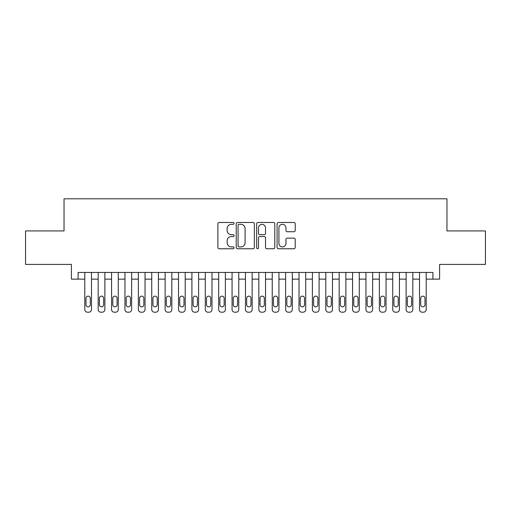 <?xml version="1.0" encoding="UTF-8"?>
<svg xmlns="http://www.w3.org/2000/svg" width="511" height="511" viewBox="0 0 511 511"><rect width="100%" height="100%" fill="white"/><g stroke="black" fill="none" stroke-linecap="round" stroke-linejoin="round"><path stroke-width="0.77" d="M234.076 223.396A0.92 0.92 0 0 0 233.157 222.477L219.193 222.477A1.316 1.316 0 0 0 217.884 223.792L217.884 247.445A1.316 1.316 0 0 0 219.193 248.761L233.157 248.761A0.92 0.92 0 0 0 234.076 247.841A0.92 0.92 0 0 0 233.157 246.922L231.349 246.922A4.203 4.203 0 0 1 227.146 242.712L227.146 240.745A4.203 4.203 0 0 1 231.349 236.536L233.157 236.536A0.92 0.92 0 0 0 234.076 235.616A0.92 0.92 0 0 0 233.157 234.696L231.349 234.696A4.203 4.203 0 0 1 227.146 230.493L227.146 228.519A4.203 4.203 0 0 1 231.349 224.316L233.157 224.316A0.92 0.92 0 0 0 234.076 223.396M293.908 231.739A1.316 1.316 0 0 0 295.224 230.429L295.224 223.792A1.316 1.316 0 0 0 293.908 222.477L278.399 222.477A1.316 1.316 0 0 0 277.083 223.792L277.083 247.445A1.316 1.316 0 0 0 278.399 248.761L293.908 248.761A1.316 1.316 0 0 0 295.224 247.445L295.224 239.429A1.316 1.316 0 0 0 293.908 238.113L287.271 238.113A1.316 1.316 0 0 0 285.956 239.429L285.956 243.402A3.513 3.513 0 0 1 282.442 246.922A3.513 3.513 0 0 1 278.923 243.402L278.923 227.829A3.513 3.513 0 0 1 282.442 224.316A3.513 3.513 0 0 1 285.956 227.829L285.956 230.429A1.316 1.316 0 0 0 287.271 231.739L293.908 231.739M432.9 279.134L439.594 279.134L439.594 264.404L485.45 264.404L485.45 230.934L446.959 230.934L446.959 198.798L64.041 198.798L64.041 230.934L25.55 230.934L25.55 264.404L71.406 264.404L71.406 279.134L84.794 279.134L84.794 309.525A2.676 2.676 0 0 0 87.47 312.202L88.812 312.202A2.676 2.676 0 0 0 91.488 309.525L91.488 279.134L98.182 279.134L98.182 309.525A2.676 2.676 0 0 0 100.859 312.202L102.2 312.202A2.676 2.676 0 0 0 104.876 309.525L104.876 279.134L111.57 279.134L111.57 309.525A2.676 2.676 0 0 0 114.247 312.202L115.588 312.202A2.676 2.676 0 0 0 118.265 309.525L118.265 279.134L124.959 279.134L124.959 309.525A2.676 2.676 0 0 0 127.641 312.202L128.976 312.202A2.676 2.676 0 0 0 131.653 309.525L131.653 279.134L138.347 279.134L138.347 309.525A2.676 2.676 0 0 0 141.03 312.202L142.365 312.202A2.676 2.676 0 0 0 145.041 309.525L145.041 279.134L151.735 279.134L151.735 309.525A2.676 2.676 0 0 0 154.418 312.202L155.753 312.202A2.676 2.676 0 0 0 158.429 309.525L158.429 279.134L165.13 279.134L165.13 309.525A2.676 2.676 0 0 0 167.806 312.202L169.141 312.202A2.676 2.676 0 0 0 171.824 309.525L171.824 279.134L178.518 279.134L178.518 309.525A2.676 2.676 0 0 0 181.194 312.202L182.529 312.202A2.676 2.676 0 0 0 185.212 309.525L185.212 279.134L191.906 279.134L191.906 309.525A2.676 2.676 0 0 0 194.582 312.202L195.917 312.202A2.676 2.676 0 0 0 198.6 309.525L198.6 279.134L205.294 279.134L205.294 309.525A2.676 2.676 0 0 0 207.971 312.202L209.312 312.202A2.676 2.676 0 0 0 211.988 309.525L211.988 279.134L218.682 279.134L218.682 309.525A2.676 2.676 0 0 0 221.359 312.202L222.7 312.202A2.676 2.676 0 0 0 225.377 309.525L225.377 279.134L232.071 279.134L232.071 309.525A2.676 2.676 0 0 0 234.747 312.202L236.088 312.202A2.676 2.676 0 0 0 238.765 309.525L238.765 279.134L245.459 279.134L245.459 309.525A2.676 2.676 0 0 0 248.135 312.202L249.477 312.202A2.676 2.676 0 0 0 252.153 309.525L252.153 279.134L258.847 279.134L258.847 309.525A2.676 2.676 0 0 0 261.523 312.202L262.865 312.202A2.676 2.676 0 0 0 265.541 309.525L265.541 279.134L272.235 279.134L272.235 309.525A2.676 2.676 0 0 0 274.912 312.202L276.253 312.202A2.676 2.676 0 0 0 278.929 309.525L278.929 279.134L285.623 279.134L285.623 309.525A2.676 2.676 0 0 0 288.3 312.202L289.641 312.202A2.676 2.676 0 0 0 292.318 309.525L292.318 279.134L299.012 279.134L299.012 309.525A2.676 2.676 0 0 0 301.688 312.202L303.029 312.202A2.676 2.676 0 0 0 305.706 309.525L305.706 279.134L312.4 279.134L312.4 309.525A2.676 2.676 0 0 0 315.083 312.202L316.418 312.202A2.676 2.676 0 0 0 319.094 309.525L319.094 279.134L325.788 279.134L325.788 309.525A2.676 2.676 0 0 0 328.471 312.202L329.806 312.202A2.676 2.676 0 0 0 332.482 309.525L332.482 279.134L339.176 279.134L339.176 309.525A2.676 2.676 0 0 0 341.859 312.202L343.194 312.202A2.676 2.676 0 0 0 345.87 309.525L345.87 279.134L352.571 279.134L352.571 309.525A2.676 2.676 0 0 0 355.247 312.202L356.582 312.202A2.676 2.676 0 0 0 359.265 309.525L359.265 279.134L365.959 279.134L365.959 309.525A2.676 2.676 0 0 0 368.635 312.202L369.97 312.202A2.676 2.676 0 0 0 372.653 309.525L372.653 279.134L379.347 279.134L379.347 309.525A2.676 2.676 0 0 0 382.024 312.202L383.359 312.202A2.676 2.676 0 0 0 386.041 309.525L386.041 279.134L392.735 279.134L392.735 309.525A2.676 2.676 0 0 0 395.412 312.202L396.753 312.202A2.676 2.676 0 0 0 399.43 309.525L399.43 279.134L406.124 279.134L406.124 309.525A2.676 2.676 0 0 0 408.8 312.202L410.141 312.202A2.676 2.676 0 0 0 412.818 309.525L412.818 279.134L419.512 279.134L419.512 309.525A2.676 2.676 0 0 0 422.188 312.202L423.53 312.202A2.676 2.676 0 0 0 426.206 309.525L426.206 279.134L432.9 279.134L432.9 272.44L78.1 272.44L78.1 279.134M254.35 223.792A1.316 1.316 0 0 0 253.034 222.477L237.526 222.477A1.316 1.316 0 0 0 236.216 223.792L236.216 247.445A1.316 1.316 0 0 0 237.526 248.761L253.034 248.761A1.316 1.316 0 0 0 254.35 247.445L254.35 223.792M257.966 222.477L273.474 222.477A1.316 1.316 0 0 1 274.784 223.792L274.784 247.445A1.316 1.316 0 0 1 273.474 248.761L266.838 248.761A1.316 1.316 0 0 1 265.522 247.445L265.522 237.851A1.316 1.316 0 0 0 264.206 236.536L259.805 236.536A1.316 1.316 0 0 0 258.489 237.851L258.489 247.841A0.92 0.92 0 0 1 257.57 248.761A0.92 0.92 0 0 1 256.65 247.841L256.65 223.792A1.316 1.316 0 0 1 257.966 222.477M238.976 224.316A0.92 0.92 0 0 0 238.056 225.236L238.056 246.002A0.92 0.92 0 0 0 238.976 246.922L240.879 246.922A4.203 4.203 0 0 0 245.082 242.712L245.082 228.519A4.203 4.203 0 0 0 240.879 224.316L238.976 224.316M265.522 227.9A3.513 3.513 0 0 0 262.002 224.38A3.513 3.513 0 0 0 258.489 227.9L258.489 233.386A1.316 1.316 0 0 0 259.805 234.696L264.206 234.696A1.316 1.316 0 0 0 265.522 233.386L265.522 227.9M91.488 272.44L91.488 309.525M84.794 272.44L84.794 309.525M90.281 304.703A2.14 2.14 0 0 1 88.141 306.843A2.14 2.14 0 0 1 86.001 304.703L86.001 298.277A2.14 2.14 0 0 1 88.141 296.137A2.14 2.14 0 0 1 90.281 298.277L90.281 304.703M87.47 312.202L88.812 312.202M104.876 272.44L104.876 309.525M98.182 272.44L98.182 309.525M103.676 304.703A2.14 2.14 0 0 1 101.529 306.843A2.14 2.14 0 0 1 99.389 304.703L99.389 298.277A2.14 2.14 0 0 1 101.529 296.137A2.14 2.14 0 0 1 103.676 298.277L103.676 304.703M100.859 312.202L102.2 312.202M118.265 272.44L118.265 309.525M111.57 272.44L111.57 309.525M117.064 304.703A2.14 2.14 0 0 1 114.918 306.843A2.14 2.14 0 0 1 112.778 304.703L112.778 298.277A2.14 2.14 0 0 1 114.918 296.137A2.14 2.14 0 0 1 117.064 298.277L117.064 304.703M114.247 312.202L115.588 312.202M131.653 272.44L131.653 309.525M124.959 272.44L124.959 309.525M130.452 304.703A2.14 2.14 0 0 1 128.306 306.843A2.14 2.14 0 0 1 126.166 304.703L126.166 298.277A2.14 2.14 0 0 1 128.306 296.137A2.14 2.14 0 0 1 130.452 298.277L130.452 304.703M127.641 312.202L128.976 312.202M145.041 272.44L145.041 309.525M138.347 272.44L138.347 309.525M143.84 304.703A2.14 2.14 0 0 1 141.694 306.843A2.14 2.14 0 0 1 139.554 304.703L139.554 298.277A2.14 2.14 0 0 1 141.694 296.137A2.14 2.14 0 0 1 143.84 298.277L143.84 304.703M141.03 312.202L142.365 312.202M158.429 272.44L158.429 309.525M151.735 272.44L151.735 309.525M157.228 304.703A2.14 2.14 0 0 1 155.082 306.843A2.14 2.14 0 0 1 152.942 304.703L152.942 298.277A2.14 2.14 0 0 1 155.082 296.137A2.14 2.14 0 0 1 157.228 298.277L157.228 304.703M154.418 312.202L155.753 312.202M171.824 272.44L171.824 309.525M165.13 272.44L165.13 309.525M170.617 304.703A2.14 2.14 0 0 1 168.477 306.843A2.14 2.14 0 0 1 166.331 304.703L166.331 298.277A2.14 2.14 0 0 1 168.477 296.137A2.14 2.14 0 0 1 170.617 298.277L170.617 304.703M167.806 312.202L169.141 312.202M185.212 272.44L185.212 309.525M178.518 272.44L178.518 309.525M184.005 304.703A2.14 2.14 0 0 1 181.865 306.843A2.14 2.14 0 0 1 179.719 304.703L179.719 298.277A2.14 2.14 0 0 1 181.865 296.137A2.14 2.14 0 0 1 184.005 298.277L184.005 304.703M181.194 312.202L182.529 312.202M198.6 272.44L198.6 309.525M191.906 272.44L191.906 309.525M197.393 304.703A2.14 2.14 0 0 1 195.253 306.843A2.14 2.14 0 0 1 193.107 304.703L193.107 298.277A2.14 2.14 0 0 1 195.253 296.137A2.14 2.14 0 0 1 197.393 298.277L197.393 304.703M194.582 312.202L195.917 312.202M211.988 272.44L211.988 309.525M205.294 272.44L205.294 309.525M210.781 304.703A2.14 2.14 0 0 1 208.641 306.843A2.14 2.14 0 0 1 206.495 304.703L206.495 298.277A2.14 2.14 0 0 1 208.641 296.137A2.14 2.14 0 0 1 210.781 298.277L210.781 304.703M207.971 312.202L209.312 312.202M225.377 272.44L225.377 309.525M218.682 272.44L218.682 309.525M224.169 304.703A2.14 2.14 0 0 1 222.03 306.843A2.14 2.14 0 0 1 219.883 304.703L219.883 298.277A2.14 2.14 0 0 1 222.03 296.137A2.14 2.14 0 0 1 224.169 298.277L224.169 304.703M221.359 312.202L222.7 312.202M238.765 272.44L238.765 309.525M232.071 272.44L232.071 309.525M237.558 304.703A2.14 2.14 0 0 1 235.418 306.843A2.14 2.14 0 0 1 233.278 304.703L233.278 298.277A2.14 2.14 0 0 1 235.418 296.137A2.14 2.14 0 0 1 237.558 298.277L237.558 304.703M234.747 312.202L236.088 312.202M252.153 272.44L252.153 309.525M245.459 272.44L245.459 309.525M250.946 304.703A2.14 2.14 0 0 1 248.806 306.843A2.14 2.14 0 0 1 246.666 304.703L246.666 298.277A2.14 2.14 0 0 1 248.806 296.137A2.14 2.14 0 0 1 250.946 298.277L250.946 304.703M248.135 312.202L249.477 312.202M265.541 272.44L265.541 309.525M258.847 272.44L258.847 309.525M264.334 304.703A2.14 2.14 0 0 1 262.194 306.843A2.14 2.14 0 0 1 260.054 304.703L260.054 298.277A2.14 2.14 0 0 1 262.194 296.137A2.14 2.14 0 0 1 264.334 298.277L264.334 304.703M261.523 312.202L262.865 312.202M278.929 272.44L278.929 309.525M272.235 272.44L272.235 309.525M277.722 304.703A2.14 2.14 0 0 1 275.582 306.843A2.14 2.14 0 0 1 273.442 304.703L273.442 298.277A2.14 2.14 0 0 1 275.582 296.137A2.14 2.14 0 0 1 277.722 298.277L277.722 304.703M274.912 312.202L276.253 312.202M292.318 272.44L292.318 309.525M285.623 272.44L285.623 309.525M291.117 304.703A2.14 2.14 0 0 1 288.971 306.843A2.14 2.14 0 0 1 286.831 304.703L286.831 298.277A2.14 2.14 0 0 1 288.971 296.137A2.14 2.14 0 0 1 291.117 298.277L291.117 304.703M288.3 312.202L289.641 312.202M305.706 272.44L305.706 309.525M299.012 272.44L299.012 309.525M304.505 304.703A2.14 2.14 0 0 1 302.359 306.843A2.14 2.14 0 0 1 300.219 304.703L300.219 298.277A2.14 2.14 0 0 1 302.359 296.137A2.14 2.14 0 0 1 304.505 298.277L304.505 304.703M301.688 312.202L303.029 312.202M319.094 272.44L319.094 309.525M312.4 272.44L312.4 309.525M317.893 304.703A2.14 2.14 0 0 1 315.747 306.843A2.14 2.14 0 0 1 313.607 304.703L313.607 298.277A2.14 2.14 0 0 1 315.747 296.137A2.14 2.14 0 0 1 317.893 298.277L317.893 304.703M315.083 312.202L316.418 312.202M332.482 272.44L332.482 309.525M325.788 272.44L325.788 309.525M331.281 304.703A2.14 2.14 0 0 1 329.135 306.843A2.14 2.14 0 0 1 326.995 304.703L326.995 298.277A2.14 2.14 0 0 1 329.135 296.137A2.14 2.14 0 0 1 331.281 298.277L331.281 304.703M328.471 312.202L329.806 312.202M345.87 272.44L345.87 309.525M339.176 272.44L339.176 309.525M344.67 304.703A2.14 2.14 0 0 1 342.523 306.843A2.14 2.14 0 0 1 340.383 304.703L340.383 298.277A2.14 2.14 0 0 1 342.523 296.137A2.14 2.14 0 0 1 344.67 298.277L344.67 304.703M341.859 312.202L343.194 312.202M359.265 272.44L359.265 309.525M352.571 272.44L352.571 309.525M358.058 304.703A2.14 2.14 0 0 1 355.918 306.843A2.14 2.14 0 0 1 353.772 304.703L353.772 298.277A2.14 2.14 0 0 1 355.918 296.137A2.14 2.14 0 0 1 358.058 298.277L358.058 304.703M355.247 312.202L356.582 312.202M372.653 272.44L372.653 309.525M365.959 272.44L365.959 309.525M371.446 304.703A2.14 2.14 0 0 1 369.306 306.843A2.14 2.14 0 0 1 367.16 304.703L367.16 298.277A2.14 2.14 0 0 1 369.306 296.137A2.14 2.14 0 0 1 371.446 298.277L371.446 304.703M368.635 312.202L369.97 312.202M386.041 272.44L386.041 309.525M379.347 272.44L379.347 309.525M384.834 304.703A2.14 2.14 0 0 1 382.694 306.843A2.14 2.14 0 0 1 380.548 304.703L380.548 298.277A2.14 2.14 0 0 1 382.694 296.137A2.14 2.14 0 0 1 384.834 298.277L384.834 304.703M382.024 312.202L383.359 312.202M399.43 272.44L399.43 309.525M392.735 272.44L392.735 309.525M398.222 304.703A2.14 2.14 0 0 1 396.082 306.843A2.14 2.14 0 0 1 393.936 304.703L393.936 298.277A2.14 2.14 0 0 1 396.082 296.137A2.14 2.14 0 0 1 398.222 298.277L398.222 304.703M395.412 312.202L396.753 312.202M412.818 272.44L412.818 309.525M406.124 272.44L406.124 309.525M411.611 304.703A2.14 2.14 0 0 1 409.471 306.843A2.14 2.14 0 0 1 407.324 304.703L407.324 298.277A2.14 2.14 0 0 1 409.471 296.137A2.14 2.14 0 0 1 411.611 298.277L411.611 304.703M408.8 312.202L410.141 312.202M426.206 272.44L426.206 309.525M419.512 272.44L419.512 309.525M424.999 304.703A2.14 2.14 0 0 1 422.859 306.843A2.14 2.14 0 0 1 420.719 304.703L420.719 298.277A2.14 2.14 0 0 1 422.859 296.137A2.14 2.14 0 0 1 424.999 298.277L424.999 304.703M422.188 312.202L423.53 312.202"/></g></svg>
